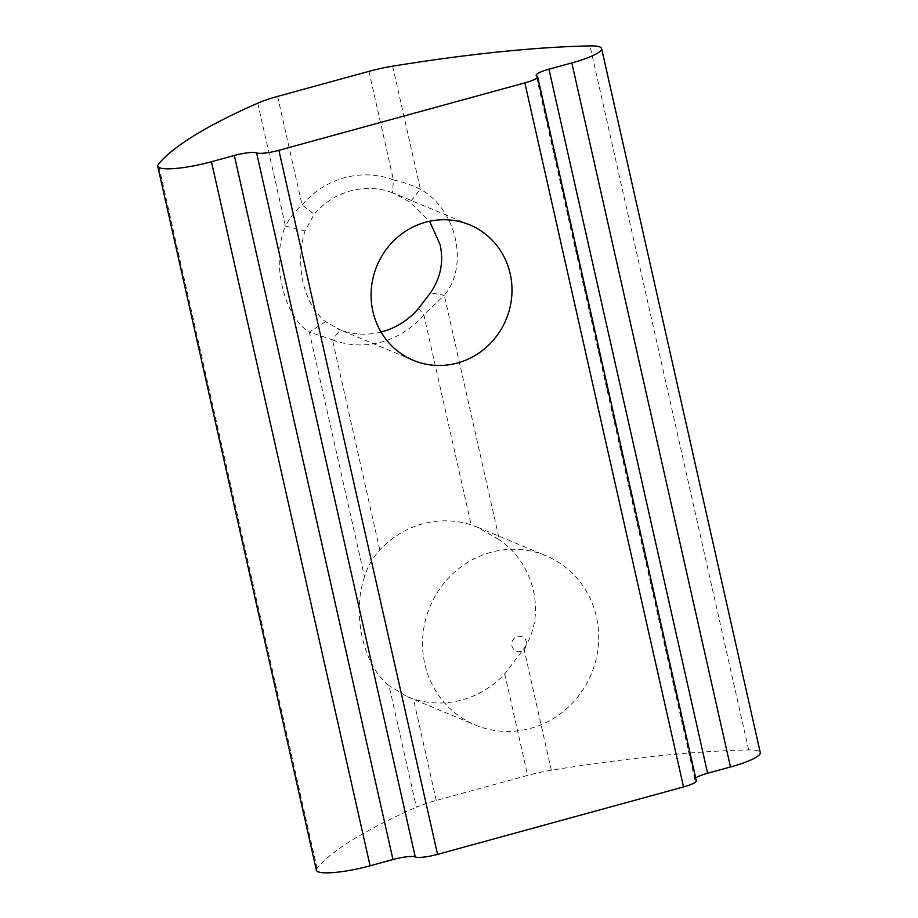 <?xml version="1.0" encoding="UTF-8"?>
<svg xmlns="http://www.w3.org/2000/svg" width="918" height="918" viewBox="0 0 918 918"><rect width="100%" height="100%" fill="white"/><g stroke="black" fill="none" stroke-linecap="round" stroke-linejoin="round"><path stroke-width="0.69" stroke-dasharray="4.59 3.44" d="M490.797 552.361A91.72 87.417 112.6 0 0 422.934 635.061A91.72 87.417 112.6 0 0 475.363 725.048A91.72 87.417 112.6 0 0 530.455 728.376A91.72 87.417 112.6 0 0 598.318 645.675A91.72 87.417 112.6 0 0 545.877 555.7A91.72 87.417 112.6 0 0 490.797 552.361M520.839 651.332A7.723 7.355 -67.4 0 1 511.946 645.905A7.723 7.355 -67.4 0 1 517.5 636.518A7.723 7.355 -67.4 0 1 526.393 641.946A7.723 7.355 -67.4 0 1 520.839 651.332M257.763 103.172L285.452 226.092C270.81 260.104 283.375 316.389 309.355 332.132L364.492 576.814C367.384 567.049 372.49 558.098 379.811 549.939A91.72 87.417 -67.4 0 1 422.452 523.903A91.72 87.417 -67.4 0 1 471.175 524.889L477.647 527.288L499.403 539.818L444.289 295.298C469.247 265.577 456.751 209.304 420.398 189.257C410.335 184.529 401.35 181.443 393.455 179.997L392.491 192.746L410.002 202.109L429.613 221.249M364.492 576.814C351.778 614.085 363.184 665.378 389.014 685.608L416.416 807.22A42.802 7.723 167.3 0 1 436.268 800.45L527.632 775.4A42.802 7.723 167.3 0 1 551.328 770.236A458.598 82.781 167.3 0 1 748.675 749.949A42.802 7.723 167.3 0 1 760.276 752.588M551.328 770.236L523.914 648.613L504.751 673.881A91.72 87.417 -67.4 0 1 462.121 699.918A91.72 87.417 -67.4 0 1 413.398 698.942L407.133 696.636L389.014 685.608M381.027 332.041A73.371 69.94 -67.4 0 1 340.245 329.872L325.488 321.656C314.702 312.786 307.209 299.647 302.997 282.251C299.337 264.671 300.014 247.55 305.028 230.9L314.185 214.215A73.371 69.94 -67.4 0 1 392.491 192.746M316.389 870.23A42.802 7.723 167.3 0 1 317.054 868.302A458.598 82.781 167.3 0 1 416.416 807.22M332.419 339.867A85.603 81.587 112.6 0 0 423.841 314.828L444.289 295.298L430.45 292.865M393.478 179.917A85.603 81.587 112.6 0 0 302.068 204.955C295.665 210.417 290.134 217.463 285.452 226.08M523.914 648.613C546.405 615.404 535.068 564.145 499.403 539.818M695.683 778.039A18.349 3.316 -12.7 0 0 694.834 779.416A18.349 3.316 -12.7 0 0 695.569 780.082A18.349 3.316 167.3 0 1 696.303 780.759M325.488 321.656L309.355 332.132L332.454 339.775L340.245 329.872M392.663 66.176L420.398 189.257L410.002 202.109M418.562 308.402L423.841 314.828L471.175 524.889M277.603 96.401L302.068 204.955L314.185 214.215M285.452 226.092L305.028 230.9M317.054 868.302L158.401 164.253M379.811 549.939L332.454 339.786M368.967 71.352L393.455 179.997M504.751 673.881L527.632 775.4M436.268 800.45L413.398 698.942M748.675 749.949L590.01 45.9M536.904 76.033L695.569 780.082M407.133 696.636L475.363 725.048M469.752 224.876L394.602 193.583M413.341 360.349L338.191 329.057M477.647 527.288L545.877 555.7M694.834 779.416L536.169 75.368"/><path stroke-width="1.38" d="M510.19 273.793A73.371 69.94 112.6 0 0 469.752 224.876A73.371 69.94 112.6 0 0 396.53 238.164A73.371 69.94 112.6 0 0 372.903 311.443A73.371 69.94 112.6 0 0 413.341 360.349A73.371 69.94 112.6 0 0 486.551 347.061A73.371 69.94 112.6 0 0 510.19 273.793M429.613 221.249L440.112 244.693C443.876 261.814 440.663 277.867 430.45 292.865L418.562 308.402A73.371 69.94 -67.4 0 1 381.027 332.041M683.531 786.921L524.866 82.872A18.349 3.316 -12.7 0 0 537.638 76.71L696.303 780.759A18.349 3.316 167.3 0 1 683.531 786.921L437.553 854.371A18.349 3.316 167.3 0 1 415.269 856.953A18.349 3.316 -12.7 0 0 392.984 859.523L370.103 865.789A42.802 7.723 167.3 0 1 318.098 871.79A42.802 7.723 167.3 0 1 316.389 870.23L157.724 166.169A42.802 7.723 167.3 0 1 158.401 164.253A458.598 82.781 167.3 0 1 257.763 103.172A42.802 7.723 -12.7 0 1 277.603 96.401L368.967 71.352A42.802 7.723 -12.7 0 1 392.663 66.176A458.598 82.781 167.3 0 1 590.01 45.9A42.802 7.723 167.3 0 1 601.611 48.528A42.802 7.723 167.3 0 1 571.822 62.917L548.941 69.194L707.606 773.243A18.349 3.316 -12.7 0 0 695.683 778.039M392.984 859.523L234.319 155.475L211.438 161.74A42.802 7.723 167.3 0 1 159.434 167.742A42.802 7.723 167.3 0 1 157.724 166.169M601.611 48.528L760.276 752.588A42.802 7.723 167.3 0 1 730.487 766.978L707.606 773.243M524.866 82.872L278.888 150.322L437.553 854.371M234.319 155.475A18.349 3.316 167.3 0 1 256.604 152.893A18.349 3.316 -12.7 0 0 278.888 150.322M537.638 76.71A18.349 3.316 -12.7 0 0 536.904 76.033A18.349 3.316 167.3 0 1 536.169 75.368A18.349 3.316 167.3 0 1 548.941 69.194M730.487 766.978L571.822 62.917M370.103 865.789L211.438 161.74M256.604 152.893L415.269 856.953"/></g></svg>
